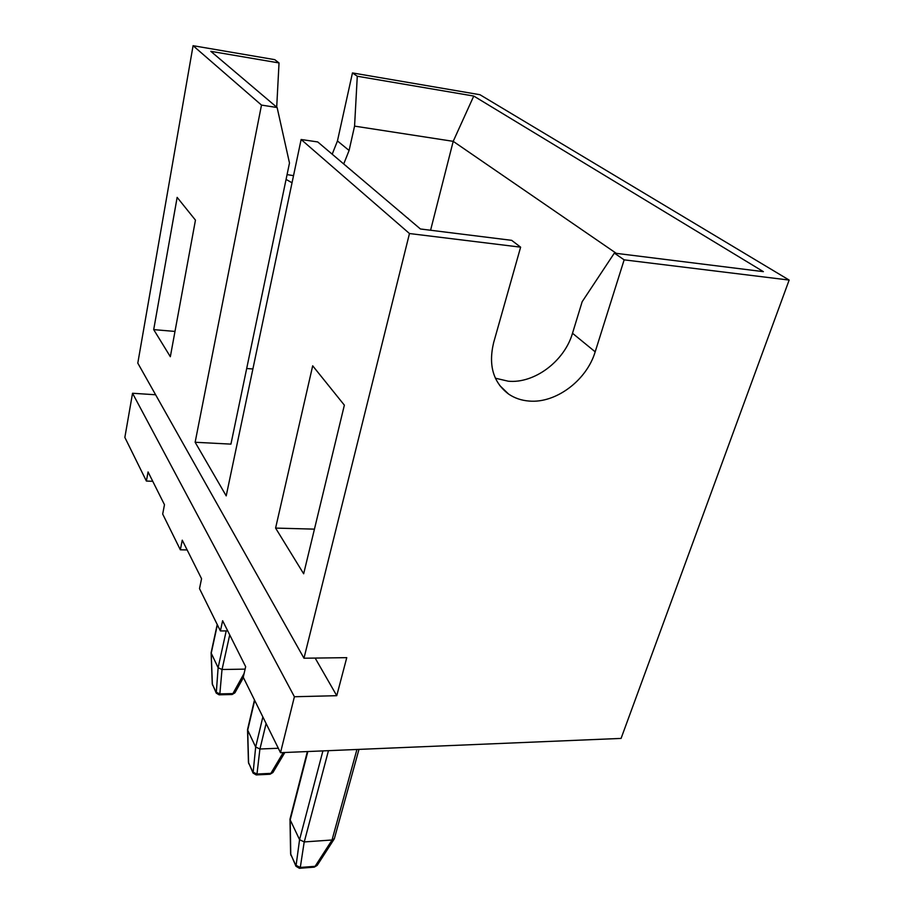 <?xml version="1.0" encoding="UTF-8"?>
<svg xmlns="http://www.w3.org/2000/svg" width="914" height="914" viewBox="0 0 914 914"><rect width="100%" height="100%" fill="white"/><g stroke="black" fill="none" stroke-linecap="round" stroke-linejoin="round"><path stroke-width="1.37" d="M430.585 230.237L453.207 141.339L354.563 126.121L349.091 150.479L343.71 163.972M287.076 174.608L293.531 175.659M332.205 154.215L337.449 140.95L352.461 72.926L357.283 76.239L473.76 96.05L763.384 271.652L614.345 253.109L624.148 259.85L789.148 280.072L479.953 94.713L352.461 72.926M277.125 107.532L210.814 51.333L279.033 62.94L274.726 59.65L193.083 45.7L261.495 105.087L277.125 107.532L289.487 163.012L230.934 444.124L195.139 442.262L226.204 495.879L301.129 139.499L409.472 233.538L520.626 247.168L493.629 342.67C488.247 365.292 493.229 382.418 508.572 394.048C514.593 398.15 521.471 400.481 529.195 401.063C555.803 403.474 586.639 380.464 595.185 351.821L624.148 259.85M495.388 378.202L508.253 381.207C534.347 383.731 564.384 361.316 572.507 333.267L582.161 301.723L614.345 253.109M789.148 280.072L621.086 738.409L280.507 752.679L243.25 677.228L245.66 666.694L222.616 620.72L220.4 630.934L227.723 630.9M252.881 368.982L246.677 368.513M315.147 658.069L336.752 695.691L294.399 696.742L132.541 393.26L124.852 437.418L146.389 481.05L148.068 471.955L164.474 504.711L162.692 514.068L180.344 549.805L182.252 540.174L201.56 578.711L199.503 588.627L220.4 630.934M180.344 549.805L187.142 549.942M344.361 405.153L312.691 365.806L275.594 528.086L303.665 573.786L344.361 405.153M195.459 220.125L177.145 197.378L153.701 329.623L170.335 356.711L195.459 220.125M193.083 45.7L137.797 363.121L303.974 658.217L409.472 233.538M261.495 105.087L195.139 442.262M520.626 247.168L511.669 240.336L420.417 228.98L317.729 141.944L301.129 139.499M354.563 126.121L357.283 76.239M616.31 253.349L453.207 141.339L473.76 96.05M336.752 695.691L346.76 657.657L303.974 658.217M294.399 696.742L280.507 752.679M132.541 393.26L155.62 394.768M146.389 481.05L152.741 481.301M292.034 182.8L286.071 179.407M174.985 331.428L153.701 329.623M279.033 62.94L276.702 107.166M314.439 529.137L275.594 528.086M217.383 624.833L211.237 653.202L218.115 667.711L226.204 630.911M229.722 634.887L222.056 669.505L245.112 669.128M222.056 669.505L218.126 667.734L216.252 693.109L212.254 683.809L211.111 652.767L217.212 624.491M243.421 677.56L234.921 692.823L232.899 693.6L244.141 673.378M222.011 669.505L219.851 693.897L216.024 692.138L212.356 684.175L211.225 653.179M254.686 700.398L247.694 730.172L255.669 747.001L262.855 716.942M266.1 723.511L259.953 749L278.324 748.258M307.835 751.537L290.195 819.892L299.564 839.658L322.916 750.897M328.457 750.668L304.259 841.931L332.033 839.989L356.928 749.48M259.953 749L255.68 747.035L253.064 773.061L248.448 762.345L247.534 729.601L254.469 699.953M247.694 730.172L247.534 729.601M304.259 841.931L299.575 839.692L295.976 866.266L290.595 853.767L289.989 819.138L307.378 751.548M358.974 749.389L334.364 838.629L332.033 839.989M290.195 819.892L289.989 819.138M284.848 752.496L272.932 772.513L270.875 773.358L283.249 752.565M259.907 749.012L256.994 774.032L252.835 772.056L248.585 762.836L247.683 730.137M334.193 839.018L317.181 865.387L315.124 866.301L332.09 839.989M304.202 841.931L300.295 867.455L295.748 865.227L290.778 854.43L290.184 819.858M337.449 140.95L349.091 150.479M572.507 333.267L595.185 351.821M216.252 693.109L219.086 694.823L219.851 693.897L232.899 693.6L232.122 694.514L234.921 692.823M350.965 170.118L352.073 170.895M345.458 165.445L346.6 166.268M253.064 773.061L256.183 774.923L256.994 774.032L270.875 773.358L270.041 774.249L272.932 772.513M295.976 866.266L299.438 868.3L300.295 867.455L315.124 866.301L314.256 867.146L317.181 865.387M407.073 217.658L408.238 218.48M400.515 212.117L401.714 212.962M499.672 385.457L508.572 394.048M352.473 171.386L345.401 165.4M212.254 683.809L212.585 685.146M219.086 694.823L232.122 694.514M408.672 219.029L400.435 212.048M248.448 762.345L248.814 763.83M256.183 774.923L270.041 774.249M290.595 853.767L290.995 855.458M299.438 868.3L314.256 867.146"/></g></svg>
